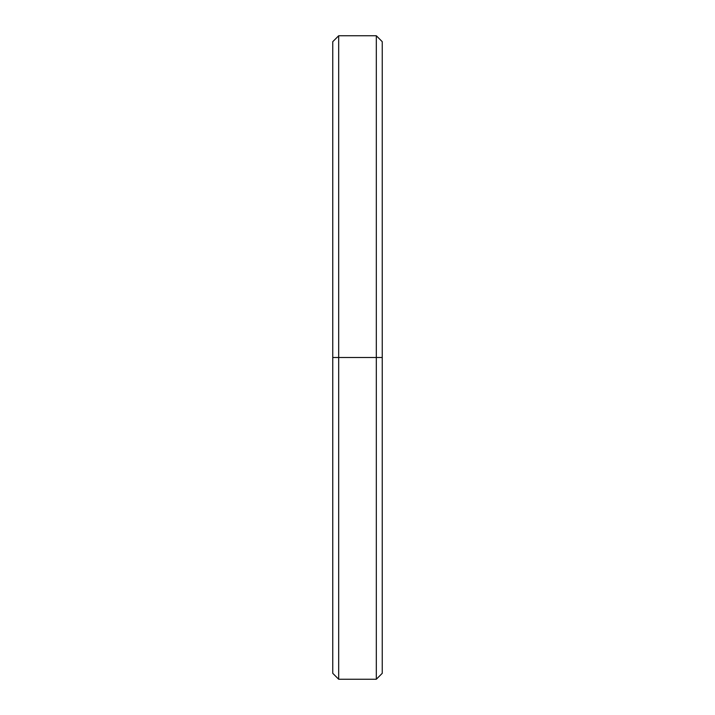 <?xml version="1.0" encoding="UTF-8"?>
<svg xmlns="http://www.w3.org/2000/svg" width="715" height="715" viewBox="0 0 715 715"><rect width="100%" height="100%" fill="white"/><g stroke="black" fill="none" stroke-linecap="round" stroke-linejoin="round"><path stroke-width="1.07" d="M382.248 47.628L382.248 357.5L376.313 357.5L376.313 679.25L376.313 357.5L338.687 357.5L338.687 679.25L338.687 357.5L332.752 357.5L332.752 673.307L338.687 679.25L376.313 679.25L382.248 673.307L382.248 41.693L376.313 35.75L376.313 357.5L376.313 35.75L338.687 35.75L338.687 357.5L338.687 35.75L332.752 41.693L332.752 357.5L382.248 357.5L332.752 357.5L332.752 661.178"/></g></svg>

